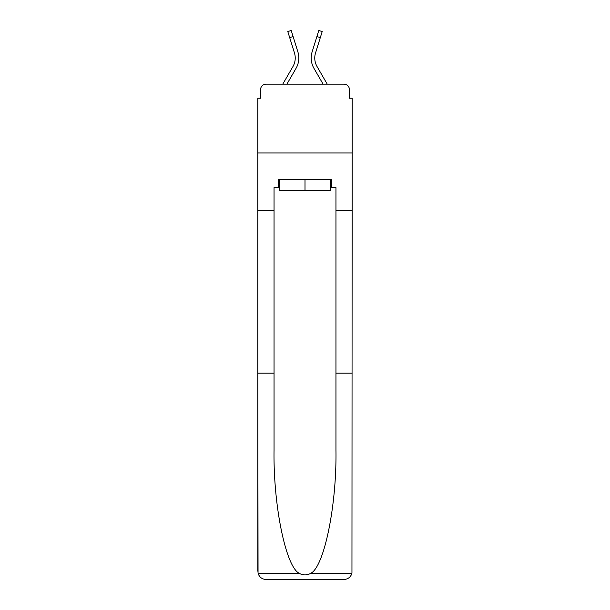 <?xml version="1.0" encoding="UTF-8"?>
<svg xmlns="http://www.w3.org/2000/svg" width="610" height="610" viewBox="0 0 610 610"><rect width="100%" height="100%" fill="white"/><g stroke="black" fill="none" stroke-linecap="round" stroke-linejoin="round"><path stroke-width="0.91" d="M260.554 89.662L260.554 98.195L260.554 89.662A5.505 5.505 0 0 1 266.059 84.165L282.75 84.165L292.937 66.566A17.065 17.065 0 0 0 294.462 52.948L287.798 31.56L291.214 30.5L297.878 51.881A20.641 20.641 0 0 1 296.033 68.358L286.883 84.165M330.727 187.636L331.558 187.636L331.558 179.378L278.442 179.378L278.442 187.636L274.042 187.636L274.042 373.106L257.809 373.106L258.045 573.225C259.296 577.129 261.972 579.218 266.059 579.5L343.941 579.5C348.028 579.218 350.704 577.129 351.955 573.225L352.191 98.195L349.446 98.195L349.446 89.662A5.505 5.505 0 0 0 343.941 84.165L266.059 84.165M274.042 210.747L257.809 210.747L257.809 152.957L352.191 152.957L257.809 152.957L257.809 98.195L260.554 98.195M317.063 66.566A17.065 17.065 0 0 1 315.538 52.948A17.065 17.065 0 0 0 317.063 66.566A17.065 17.065 0 0 1 315.538 52.948A17.065 17.065 0 0 0 317.063 66.566A17.065 17.065 0 0 1 315.538 52.948A17.065 17.065 0 0 0 317.063 66.566A17.065 17.065 0 0 1 315.538 52.948A17.065 17.065 0 0 0 317.063 66.566L327.25 84.165L343.941 84.165M349.446 98.195L349.446 89.662M312.122 51.881L318.786 30.5L322.202 31.56L320.319 37.606L316.903 36.547L312.122 51.881A20.641 20.641 0 0 0 313.967 68.358L323.117 84.165M289.681 37.606L293.097 36.547L297.878 51.881M292.937 66.566A17.065 17.065 0 0 0 294.462 52.948A17.065 17.065 0 0 1 292.937 66.566A17.065 17.065 0 0 0 294.462 52.948A17.065 17.065 0 0 1 292.937 66.566A17.065 17.065 0 0 0 294.462 52.948A17.065 17.065 0 0 1 292.937 66.566M266.059 579.5L286.974 579.5L266.059 579.5M274.042 373.106L274.042 450.088C273.188 504.767 285.61 566.034 299.007 573.225C302.995 575.443 306.99 575.443 310.993 573.225C324.39 566.034 336.812 504.767 335.957 450.088L335.957 187.636L331.558 187.636M257.809 571.242L257.809 210.747M352.191 210.747L335.957 210.747M352.191 373.106L335.957 373.106M278.442 187.636L279.273 187.636M279.273 179.378L279.273 190.381L330.727 190.381L330.727 179.378M305 179.378L305 190.381M315.538 52.948L320.319 37.606M258.045 573.225L299.007 573.225M310.993 573.225L351.955 573.225"/></g></svg>

